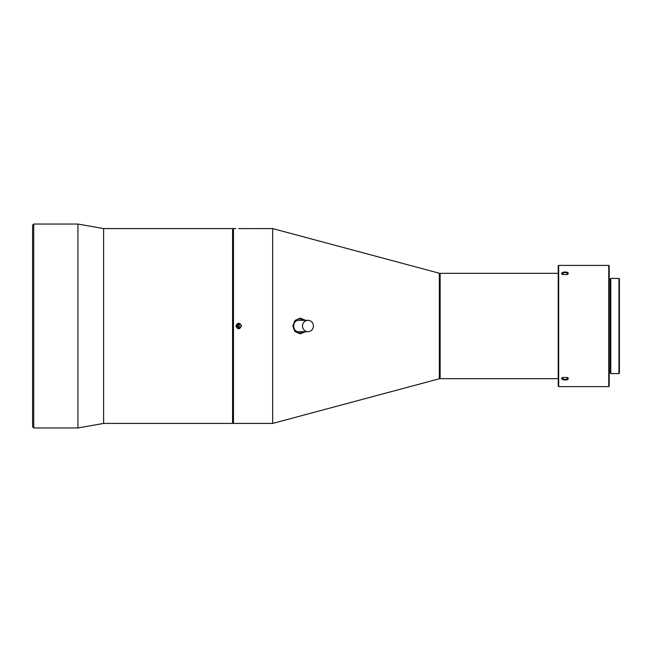 <?xml version="1.0" encoding="UTF-8"?>
<svg xmlns="http://www.w3.org/2000/svg" width="652" height="652" viewBox="0 0 652 652"><rect width="100%" height="100%" fill="white"/><g stroke="black" fill="none" stroke-linecap="round" stroke-linejoin="round"><path stroke-width="0.98" d="M33.733 427.957L32.6 426.824L32.6 225.176L33.733 224.043L33.733 427.957L77.914 427.957L77.914 224.043L33.733 224.043M232.568 423.425L232.568 228.575L233.025 229.031L233.025 422.969L232.568 423.425L103.611 423.425L103.611 228.575L77.914 224.043M237.556 323.775L237.556 328.217M238.689 328.494L238.689 323.506L238.689 328.494M237.1 324.077L237.1 327.923C235.902 326.644 235.902 325.356 237.1 324.077M241.183 326C239.553 322.797 237.89 322.797 236.195 326C237.898 329.195 239.553 329.195 241.183 326L241.175 326.114M241.004 326.913L239.765 328.249M239.708 323.726L240.433 324.223M239.137 328.453L239.137 323.547M233.025 229.031L233.473 228.575L233.473 423.425L233.025 422.969M439.334 378.763L439.334 273.237L439.334 378.763L272.675 423.425L272.675 228.575L238.689 228.616M241.517 326C239.634 329.635 237.744 329.635 235.861 326C237.744 322.365 239.634 322.365 241.517 326M233.473 423.425L272.675 423.425M305.568 331.664L300.173 333.857L294.916 331.46L292.829 325.87L295.087 320.36L300.417 318.143L305.568 320.336M304.761 320.336L301.648 318.795L297.573 319.154L294.264 322.007L293.155 325.878L293.636 328.706L295.111 331.118L296.913 332.536L301.428 333.253L304.761 331.664M439.668 273.775L440.124 273.327L440.124 378.673L439.668 378.225M558.226 386.155L558.226 265.845L558.683 265.397L558.683 386.603L558.226 386.155M608.748 265.397L609.204 265.845L609.204 386.155L608.748 386.603L608.748 265.397L558.683 265.397M568.299 378.486C568.226 381.233 558.943 379.806 562.464 377.459L567.582 377.459L568.299 378.486M568.299 273.514L567.582 274.541L562.464 274.541C558.951 272.194 568.218 270.767 568.299 273.514M562.521 377.418L562.195 378.103C564.086 379.839 565.969 379.839 567.859 378.103L567.525 377.418M567.525 274.582L567.859 273.897C565.969 272.161 564.086 272.161 562.195 273.897L562.529 274.59M610.337 373.123L610.337 278.877L610.794 278.42L610.794 373.58L610.337 373.123M618.944 278.42L619.4 278.877L619.4 373.123L618.944 373.58L618.944 278.42L610.794 278.42M303.962 331.664L299.83 333.351M299.838 318.649L303.946 320.336M307.964 320.336A5.664 5.469 -90 0 1 313.433 326A5.664 5.469 -90 0 1 307.964 331.664A5.664 5.469 -90 0 1 302.495 326A5.664 5.469 -90 0 1 307.964 320.336L298.869 320.336C291.387 320.531 292.601 332.455 298.869 331.672L299.121 331.664M300.417 318.143L300.295 318.641M103.611 423.425L77.914 427.957M232.568 228.575L103.611 228.575M235.861 228.575L233.473 228.575M439.334 273.237L272.675 228.575M558.226 273.327L440.124 273.327M558.226 378.673L440.124 378.673M608.748 386.603L558.683 386.603M610.337 279.553L609.204 279.553M610.337 372.447L609.204 372.447M618.944 373.58L610.794 373.58M298.869 331.664L307.964 331.664"/></g></svg>
